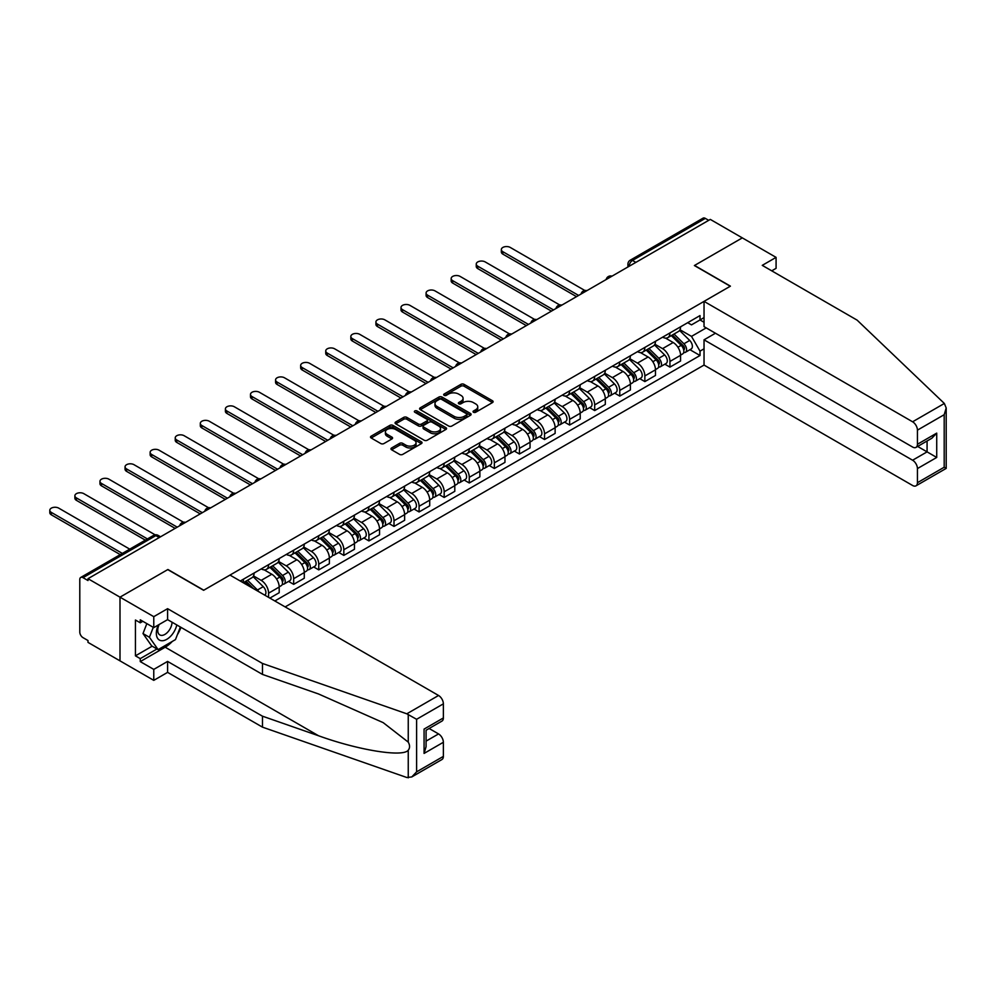 <?xml version="1.0" encoding="UTF-8"?>
<svg xmlns="http://www.w3.org/2000/svg" width="996" height="996" viewBox="0 0 996 996"><rect width="100%" height="100%" fill="white"/><g stroke="black" fill="none" stroke-linecap="round" stroke-linejoin="round"><path stroke-width="1.49" d="M473.486 412.257A1.569 0.896 0 0 0 475.702 412.257L492.472 402.571A2.229 1.295 0 0 0 493.12 401.662A2.229 1.295 0 0 0 492.472 400.753L464.061 384.356A2.229 1.295 0 0 0 460.899 384.356L444.129 394.03A1.569 0.896 0 0 0 443.668 394.677A1.569 0.896 0 0 0 444.129 395.312A1.569 0.896 0 0 0 446.345 395.312L448.511 394.055A7.146 4.121 0 0 1 458.608 394.055L460.986 395.424A7.146 4.121 0 0 1 463.078 398.338A7.146 4.121 0 0 1 460.986 401.251L458.807 402.509A1.569 0.896 0 0 0 458.359 403.143A1.569 0.896 0 0 0 458.807 403.778A1.569 0.896 0 0 0 461.024 403.778L463.19 402.533A7.146 4.121 0 0 1 473.287 402.533L475.665 403.903A7.146 4.121 0 0 1 477.756 406.816A7.146 4.121 0 0 1 475.665 409.73L473.486 410.987A1.569 0.896 0 0 0 473.038 411.622A1.569 0.896 0 0 0 473.486 412.257L473.486 410.987M391.615 447.963A2.229 1.295 0 0 0 390.955 448.872A2.229 1.295 0 0 0 391.615 449.781L399.583 454.388A2.229 1.295 0 0 0 402.733 454.388L421.358 443.631A2.229 1.295 0 0 0 422.018 442.722A2.229 1.295 0 0 0 421.358 441.813L392.947 425.404A2.229 1.295 0 0 0 389.797 425.404L371.172 436.161A2.229 1.295 0 0 0 370.512 437.07A2.229 1.295 0 0 0 371.172 437.979L380.796 443.544A2.229 1.295 0 0 0 383.958 443.544L391.926 438.937A2.229 1.295 0 0 0 392.586 438.028A2.229 1.295 0 0 0 391.926 437.12L387.145 434.356A5.976 3.449 0 0 1 385.402 431.915A5.976 3.449 0 0 1 389.087 428.741A5.976 3.449 0 0 1 395.599 429.488L414.299 440.282A5.976 3.449 0 0 1 416.054 442.722A5.976 3.449 0 0 1 412.369 445.909A5.976 3.449 0 0 1 405.858 445.162L402.733 443.357A2.229 1.295 0 0 0 399.583 443.357L391.615 447.963L391.615 449.781M87.997 578.688L710.31 219.406L742.306 237.882L694.386 265.546L730.255 286.25L203.769 590.205L167.913 569.5L119.993 597.164L87.997 578.688L87.997 580.556L83.017 577.668A4.544 2.627 -120 0 0 80.738 577.443A4.544 2.627 -120 0 0 79.792 579.535L79.792 632.074A4.544 2.627 -120 0 0 83.017 637.652L87.997 640.528L87.997 642.383L119.993 660.858L119.993 597.164L119.993 660.858L153.77 680.355L153.77 669.399L167.589 661.419L167.589 672.375L153.77 680.355M448.673 426.039A2.229 1.295 0 0 0 451.823 426.039L470.448 415.295A2.229 1.295 0 0 0 471.108 414.373A2.229 1.295 0 0 0 470.448 413.465L442.037 397.068A2.229 1.295 0 0 0 438.887 397.068L420.262 407.812A2.229 1.295 0 0 0 419.602 408.734A2.229 1.295 0 0 0 420.262 409.642L448.673 426.039M415.432 412.593A1.569 0.896 0 0 1 417.025 412.817L445.872 429.475L427.284 440.207A2.229 1.295 0 0 1 424.122 440.207L395.711 423.81L403.691 419.241L403.691 417.386L395.711 421.993A2.229 1.295 0 0 0 395.063 422.902A2.229 1.295 0 0 0 395.711 423.81L395.711 421.993M403.691 419.241A2.229 1.295 0 0 1 406.841 419.241L406.841 417.386A2.229 1.295 0 0 0 403.691 417.386M406.841 417.386L418.37 424.035A2.229 1.295 0 0 0 421.52 424.035L426.811 420.984A2.229 1.295 0 0 0 427.458 420.075A2.229 1.295 0 0 0 426.811 419.167L414.809 412.232A1.569 0.896 0 0 1 414.361 411.597A1.569 0.896 0 0 1 415.32 410.763A1.569 0.896 0 0 1 417.025 410.962L445.909 427.633A2.229 1.295 0 0 1 446.557 428.554A2.229 1.295 0 0 1 445.909 429.463L445.909 427.633M285.142 606.913L704.035 365.071L912.597 485.488A6.823 3.934 -120 0 0 916.009 485.824A6.823 3.934 -120 0 0 917.428 482.699L917.428 468.581A6.823 3.934 -120 0 0 912.597 460.227L927.077 451.873L936.726 457.45L917.428 468.581M635.859 262.384L632.485 260.442A4.544 2.627 60 0 0 630.207 260.217L703.052 218.161A4.544 2.627 60 0 1 705.33 218.385L632.485 260.442A4.544 2.627 120 0 0 629.26 266.007L629.26 266.193M708.704 220.328L705.33 218.385M669.947 332.95A10.458 6.038 60 0 1 667.781 337.644L678.401 331.519A10.458 6.038 -120 0 0 680.567 326.825M654.882 344.218L662.552 348.637A10.458 6.038 60 0 1 669.947 361.448L680.567 355.323A10.458 6.038 -120 0 0 673.159 342.512L665.565 338.13M680.567 355.323L680.567 360.988L669.947 367.113L664.855 364.175M667.781 337.644A10.458 6.038 60 0 1 662.626 337.171M669.947 361.448L669.947 367.113M644.86 347.43A10.458 6.038 60 0 1 642.694 352.123L653.314 345.998A10.458 6.038 -120 0 0 655.48 341.304M639.781 378.654L644.86 381.593L655.48 375.467L655.48 369.802A10.458 6.038 -120 0 0 648.085 356.991L640.478 352.609M642.694 352.123A10.458 6.038 60 0 1 637.552 351.65M629.796 358.697L637.465 363.117A10.458 6.038 60 0 1 644.86 375.928L644.86 381.593M619.773 361.909A10.458 6.038 60 0 1 617.607 366.615L628.227 360.477A10.458 6.038 -120 0 0 630.393 355.784M614.694 393.146L619.773 396.084L630.393 389.946L630.393 384.294A10.458 6.038 -120 0 0 622.998 371.471L615.391 367.088M617.607 366.615A10.458 6.038 60 0 1 612.465 366.142M604.721 373.176L612.378 377.609A10.458 6.038 60 0 1 619.773 390.42L619.773 396.084M594.687 376.401A10.458 6.038 60 0 1 592.52 381.095L603.14 374.969A10.458 6.038 -120 0 0 605.307 370.263M589.607 407.625L594.687 410.564L605.307 404.438L605.307 398.774A10.458 6.038 -120 0 0 597.911 385.962L590.317 381.568M592.52 381.095A10.458 6.038 60 0 1 587.379 380.621M579.635 387.656L587.291 392.088A10.458 6.038 60 0 1 594.687 404.899L594.687 410.564M569.6 390.88A10.458 6.038 60 0 1 567.434 395.574L578.054 389.448A10.458 6.038 -120 0 0 580.22 384.755M564.52 422.105L569.612 425.043L580.22 418.918L580.22 413.253A10.458 6.038 -120 0 0 572.825 400.442L565.23 396.059M567.434 395.574A10.458 6.038 60 0 1 562.292 395.101M554.548 402.147L562.205 406.567A10.458 6.038 60 0 1 569.612 419.378L569.612 425.043M544.526 405.36A10.458 6.038 60 0 1 542.359 410.053L552.967 403.928A10.458 6.038 -120 0 0 555.133 399.234M539.434 436.584L544.526 439.522L555.133 433.397L555.133 427.732A10.458 6.038 -120 0 0 547.738 414.921L540.143 410.539M542.359 410.053A10.458 6.038 60 0 1 537.205 409.58M529.461 416.627L537.118 421.047A10.458 6.038 60 0 1 544.526 433.87L544.526 439.522M519.439 419.851A10.458 6.038 60 0 1 517.273 424.545L527.88 418.42A10.458 6.038 -120 0 0 530.046 413.714M514.347 451.076L519.439 454.014L530.046 447.889L530.046 442.224A10.458 6.038 -120 0 0 522.651 429.413L515.057 425.018M517.273 424.545A10.458 6.038 60 0 1 512.118 424.072M504.374 431.106L512.044 435.538A10.458 6.038 60 0 1 519.439 448.349L519.439 454.014M494.352 434.331A10.458 6.038 60 0 1 492.186 439.024L502.793 432.899A10.458 6.038 -120 0 0 504.96 428.205M489.26 465.555L494.352 468.494L504.96 462.368L504.96 456.703A10.458 6.038 -120 0 0 497.564 443.892L489.97 439.51M492.186 439.024A10.458 6.038 60 0 1 487.032 438.551M479.288 445.598L486.957 450.018A10.458 6.038 60 0 1 494.352 462.829L494.352 468.494M469.265 448.81A10.458 6.038 60 0 1 467.099 453.504L477.707 447.378A10.458 6.038 -120 0 0 479.873 442.685M464.173 480.035L469.265 482.973L479.873 476.847L479.873 471.183A10.458 6.038 -120 0 0 472.478 458.372L464.883 453.989M467.099 453.504A10.458 6.038 60 0 1 461.945 453.031M454.201 460.077L461.87 464.497A10.458 6.038 60 0 1 469.265 477.308L469.265 482.973M444.179 463.289A10.458 6.038 60 0 1 442.012 467.995L452.62 461.858A10.458 6.038 -120 0 0 454.786 457.164M439.087 494.526L444.179 497.465L454.786 491.327L454.786 485.675A10.458 6.038 -120 0 0 447.391 472.851L439.796 468.469M442.012 467.995A10.458 6.038 60 0 1 436.858 467.522M429.114 474.557L436.783 478.989A10.458 6.038 60 0 1 444.179 491.8L444.179 497.465M419.092 477.781A10.458 6.038 60 0 1 416.926 482.475L427.545 476.349A10.458 6.038 -120 0 0 429.712 471.656M414 509.006L419.092 511.944L429.712 505.819L429.712 500.154A10.458 6.038 -120 0 0 422.304 487.343L414.71 482.96M416.926 482.475A10.458 6.038 60 0 1 411.771 482.002M404.027 489.036L411.697 493.468A10.458 6.038 60 0 1 419.092 506.279L419.092 511.944M394.005 492.261A10.458 6.038 60 0 1 391.839 496.954L402.459 490.829A10.458 6.038 -120 0 0 404.625 486.135M388.913 523.485L394.005 526.423L404.625 520.298L404.625 514.633A10.458 6.038 -120 0 0 397.23 501.822L389.623 497.44M391.839 496.954A10.458 6.038 60 0 1 386.697 496.481M378.941 503.528L386.61 507.948A10.458 6.038 60 0 1 394.005 520.759L394.005 526.423M368.918 506.74A10.458 6.038 60 0 1 366.752 511.434L377.372 505.308A10.458 6.038 -120 0 0 379.538 500.615M363.839 537.977L368.918 540.915L379.538 534.777L379.538 529.113A10.458 6.038 -120 0 0 372.143 516.302L364.536 511.919M366.752 511.434A10.458 6.038 60 0 1 361.61 510.973M353.854 518.007L361.523 522.439A10.458 6.038 60 0 1 368.918 535.25L368.918 540.915M343.832 521.232A10.458 6.038 60 0 1 341.665 525.925L352.285 519.8A10.458 6.038 -120 0 0 354.452 515.094M338.752 552.456L343.832 555.395L354.452 549.269L354.452 543.604A10.458 6.038 -120 0 0 347.056 530.793L339.462 526.398M341.665 525.925A10.458 6.038 60 0 1 336.524 525.452M328.78 532.486L336.436 536.919A10.458 6.038 60 0 1 343.832 549.73L343.832 555.395M318.745 535.711A10.458 6.038 60 0 1 316.579 540.405L327.198 534.279A10.458 6.038 -120 0 0 329.365 529.586M313.665 566.936L318.745 569.874L329.365 563.748L329.365 558.084A10.458 6.038 -120 0 0 321.969 545.273L314.375 540.89M316.579 540.405A10.458 6.038 60 0 1 311.437 539.932M303.693 546.978L311.35 551.398A10.458 6.038 60 0 1 318.745 564.209L318.745 569.874M293.671 550.19A10.458 6.038 60 0 1 291.504 554.884L302.112 548.759A10.458 6.038 -120 0 0 304.278 544.065M288.579 581.415L293.671 584.353L304.278 578.228L304.278 572.563A10.458 6.038 -120 0 0 296.883 559.752L289.288 555.37M291.504 554.884A10.458 6.038 60 0 1 286.35 554.411M278.606 561.458L286.263 565.877A10.458 6.038 60 0 1 293.671 578.701L293.671 584.353M268.584 564.67A10.458 6.038 60 0 1 266.418 569.376L277.025 563.238A10.458 6.038 -120 0 0 279.191 558.544M269.866 598.098L279.191 592.72L279.191 587.055A10.458 6.038 -120 0 0 271.796 574.244L264.201 569.849M266.418 569.376A10.458 6.038 60 0 1 261.263 568.903M253.519 575.937L261.189 580.369A10.458 6.038 60 0 1 268.584 593.18L268.584 597.351M243.261 582.735L251.938 577.73A10.458 6.038 -120 0 0 254.105 573.036M243.497 579.162A10.458 6.038 60 0 1 242.713 582.423M704.035 322.268L700.014 319.953L691.498 324.87L687.713 322.692M679.969 329.726L691.498 336.387L706.214 327.883M704.035 348.824L700.014 351.14L691.498 336.387M274.846 600.974L700.014 355.51L700.014 351.14M704.035 317.624L700.014 319.953L700.014 315.583L240.273 581.017M689.942 349.696L700.014 355.51M474.121 412.481L475.665 411.585A7.146 4.121 0 0 0 477.756 408.671L477.756 406.816M463.078 398.338L463.078 400.193A7.146 4.121 0 0 1 460.986 403.106L459.43 404.003M492.472 400.753L492.472 402.571L464.061 386.211A2.229 1.295 0 0 0 460.899 386.211L444.751 395.524M470.423 415.307L442.037 398.923A2.229 1.295 0 0 0 438.887 398.923L420.287 409.655M466.502 415.021A1.569 0.896 0 0 0 466.962 414.373A1.569 0.896 0 0 0 466.502 413.738L441.564 399.346A1.569 0.896 0 0 0 439.361 399.346L437.07 400.666A7.146 4.121 0 0 0 434.978 403.579A7.146 4.121 0 0 0 437.07 406.493L454.114 416.34A7.146 4.121 0 0 0 464.223 416.34L466.502 415.021L466.502 416.876A1.569 0.896 0 0 0 466.962 416.241L466.962 414.373M434.978 403.579L434.978 405.434A7.146 4.121 0 0 0 437.07 408.348L437.07 406.493M466.502 416.876L464.223 418.195A7.146 4.121 0 0 1 454.114 418.195L437.07 408.348M406.841 419.241L418.37 425.89A2.229 1.295 0 0 0 421.52 425.89L426.811 422.839A2.229 1.295 0 0 0 427.458 421.93L427.458 420.075M430.322 430.944A5.976 3.449 0 0 0 436.833 431.691A5.976 3.449 0 0 0 440.518 428.504A5.976 3.449 0 0 0 438.763 426.064L432.177 422.267A2.229 1.295 0 0 0 429.015 422.267L423.736 425.317A2.229 1.295 0 0 0 423.076 426.226A2.229 1.295 0 0 0 423.736 427.135L430.322 430.944L430.322 432.799A5.976 3.449 0 0 0 436.833 433.546A5.976 3.449 0 0 0 440.518 430.359L440.518 428.504M423.076 426.226L423.076 428.081A2.229 1.295 0 0 0 423.736 428.99L423.736 427.135M430.322 432.799L423.736 428.99M416.054 442.722L416.054 444.577A5.976 3.449 0 0 1 412.369 447.764A5.976 3.449 0 0 1 405.858 447.017L402.733 445.212A2.229 1.295 0 0 0 399.583 445.212L391.64 449.794M385.402 431.915L385.402 433.783A5.976 3.449 0 0 0 387.145 436.211L387.145 434.356M391.926 437.12L391.926 438.937L387.145 436.211M421.333 443.643L392.947 427.259A2.229 1.295 0 0 0 389.797 427.259L371.197 438.003L371.172 436.161M671.304 335.615L681.177 345.363A5.69 3.287 60 0 1 682.683 353.891L680.554 355.111M673.271 337.557L677.454 339.972M584.814 290.483L510.263 247.444A5.229 3.025 -0 0 0 504.574 246.784A5.229 3.025 -0 0 0 501.337 249.573A5.229 3.025 -0 0 0 502.868 251.714L578.614 295.439M672.4 334.98L683.219 345.662A2.727 1.581 60 0 1 683.941 349.745A2.727 1.581 60 0 1 683.692 349.845M674.031 334.034L683.916 343.782A5.69 3.287 60 0 1 685.41 352.31A5.69 3.287 60 0 1 683.692 352.484M679.558 330.435L689.705 340.445A5.69 3.287 60 0 1 691.199 348.961L685.41 352.31M576.522 296.646L502.868 254.129A5.229 3.025 180 0 1 501.337 251.988L501.337 249.573M646.217 350.094L656.09 359.842A5.69 3.287 60 0 1 657.597 368.371L655.48 369.591M648.184 352.036L652.368 354.464M559.727 304.963L485.189 261.923A5.229 3.025 -0 0 0 479.487 261.276A5.229 3.025 -0 0 0 476.25 264.065A5.229 3.025 -0 0 0 477.781 266.193L553.527 309.918M647.313 349.459L658.132 360.141A2.727 1.581 60 0 1 658.854 364.225A2.727 1.581 60 0 1 658.605 364.324M648.944 348.513L658.829 358.261A5.69 3.287 60 0 1 660.323 366.789A5.69 3.287 60 0 1 658.617 366.976M654.472 344.915L664.618 354.925A5.69 3.287 60 0 1 666.112 363.453L660.323 366.789M551.435 311.126L477.781 268.609A5.229 3.025 180 0 1 476.25 266.48L476.25 264.065M621.13 364.573L631.016 374.334A5.69 3.287 60 0 1 632.51 382.85L630.393 384.083M623.098 366.528L627.293 368.943M534.653 319.455L460.102 276.402A5.229 3.025 -0 0 0 454.4 275.755A5.229 3.025 -0 0 0 451.163 278.544A5.229 3.025 -0 0 0 452.707 280.673L528.44 324.41M622.226 363.951L633.045 374.62A2.727 1.581 60 0 1 633.767 378.717A2.727 1.581 60 0 1 633.518 378.816M623.857 363.005L633.742 372.753A5.69 3.287 60 0 1 635.249 381.269A5.69 3.287 60 0 1 633.531 381.456M629.397 359.407L639.532 369.404A5.69 3.287 60 0 1 641.038 377.932L635.249 381.269M526.349 325.617L452.707 283.088A5.229 3.025 180 0 1 451.163 280.959L451.163 278.544M944.345 403.467L946.2 407.974L944.196 414.697L917.428 430.148A6.823 3.934 -120 0 0 912.597 421.794L944.345 403.467L857.12 320.139L762.251 265.359L776.083 257.379L742.306 237.882L694.548 265.446L730.417 286.151L704.035 301.377L912.597 421.794M776.083 257.379L776.083 268.335L771.738 270.837M704.035 365.071L704.035 339.823L912.597 460.227M704.035 301.377L704.035 326.638L912.597 447.042A6.823 3.934 -120 0 0 916.009 447.391A6.823 3.934 -120 0 0 917.428 444.266L917.428 430.148M715.452 333.224L704.035 339.823M917.652 446.432L927.077 451.873L927.077 441.004M917.428 444.266L936.726 433.123L931.895 438.215L916.009 447.391M917.428 482.699L944.196 467.236L945.216 467.821M167.589 661.419L262.471 716.186L262.471 727.142L406.804 777.503L411.771 776.942L416.602 771.85L443.369 756.387A6.823 3.934 60 0 1 441.963 759.512L411.771 776.942M262.471 716.186L318.546 735.758C358.386 750.225 403.007 757.421 408.248 750.2C409.991 748.008 409.991 745.307 408.248 742.12L383.199 722.648L318.546 693.975L262.471 674.417L167.589 619.637L153.77 627.617L140.262 619.823L140.262 622.799L135.431 620.01L135.431 655.841L140.262 658.63L156.982 648.969M262.471 727.142L167.589 672.375M443.369 703.848L416.602 719.299L406.804 713.808L262.471 663.461L167.589 608.681L153.77 616.661L119.993 597.164L167.751 569.6L203.62 590.304L229.989 575.078L438.551 695.482A6.823 3.934 60 0 1 443.369 703.848L443.369 717.954A6.823 3.934 60 0 1 441.963 721.079L426.076 730.255L426.076 746.701L424.072 753.424L424.072 729.097C426.686 730.603 426.686 730.603 424.072 729.097L443.369 717.954M153.77 616.661L153.77 627.617M172.271 641.449A25.585 14.766 -60 0 1 165.187 647.213L140.262 661.605L153.77 669.399M140.262 661.605L140.262 658.63M167.589 608.681L167.589 619.637M262.471 663.461L262.471 674.417M426.076 741.124L438.551 733.928A6.823 3.934 60 0 1 443.369 742.281L443.369 756.387M438.551 733.928L429.127 728.487M180.986 627.368A25.585 14.766 -60 0 1 177.35 634.751M142.826 621.305L140.262 622.799M135.431 655.841L152.164 646.192M158.364 624.965A14.778 8.528 120 0 0 156.335 633.282A14.778 8.528 120 0 0 165.261 640.067A14.778 8.528 120 0 0 176.802 624.953M159.161 624.504A10.122 5.839 120 0 0 157.729 630.281A10.122 5.839 120 0 0 159.821 634.913A10.122 5.839 120 0 0 167.552 632.286A10.122 5.839 120 0 0 172.047 622.201M180.363 627.007L175.47 639.594L158.115 649.629L151.678 645.906L143.001 633.556L146.848 623.633M158.115 649.629L149.425 637.278L153.284 627.343M143.001 633.556L149.425 637.278M596.044 379.065L605.929 388.814A5.69 3.287 60 0 1 607.423 397.329L605.307 398.562M598.011 381.007L602.207 383.423M509.566 333.934L435.015 290.894A5.229 3.025 -0 0 0 429.313 290.234A5.229 3.025 -0 0 0 426.089 293.023A5.229 3.025 -0 0 0 427.62 295.165L503.354 338.889M597.139 378.43L607.958 389.1A2.727 1.581 60 0 1 608.681 393.196A2.727 1.581 60 0 1 608.432 393.296M598.77 377.484L608.656 387.232A5.69 3.287 60 0 1 610.162 395.761A5.69 3.287 60 0 1 608.444 395.935M604.311 373.886L614.445 383.896A5.69 3.287 60 0 1 615.951 392.412L610.162 395.761M501.262 340.097L427.62 297.58A5.229 3.025 180 0 1 426.089 295.439L426.089 293.023M570.957 393.545L580.842 403.293A5.69 3.287 60 0 1 582.336 411.821L580.22 413.041M572.924 395.487L577.12 397.902M484.479 348.413L409.929 305.374A5.229 3.025 -0 0 0 404.227 304.714A5.229 3.025 -0 0 0 401.002 307.515A5.229 3.025 -0 0 0 402.533 309.644L478.267 353.368M572.053 392.91L582.872 403.592A2.727 1.581 60 0 1 583.594 407.675A2.727 1.581 60 0 1 583.345 407.775M573.696 391.963L583.569 401.712A5.69 3.287 60 0 1 585.075 410.24A5.69 3.287 60 0 1 583.357 410.427M579.224 388.365L589.358 398.375A5.69 3.287 60 0 1 590.865 406.903L585.075 410.24M476.175 354.576L402.533 312.059A5.229 3.025 180 0 1 401.002 309.918L401.002 307.515M545.87 408.024L555.756 417.772A5.69 3.287 60 0 1 557.25 426.3L555.133 427.521M547.837 409.979L552.033 412.394M459.393 362.893L384.842 319.853A5.229 3.025 -0 0 0 379.14 319.206A5.229 3.025 -0 0 0 375.915 321.994A5.229 3.025 -0 0 0 377.447 324.123L453.18 367.86M546.966 407.401L557.785 418.071A2.727 1.581 60 0 1 558.507 422.167A2.727 1.581 60 0 1 558.258 422.267M548.609 406.455L558.482 416.204A5.69 3.287 60 0 1 559.989 424.719A5.69 3.287 60 0 1 558.27 424.906M554.137 402.857L564.271 412.854A5.69 3.287 60 0 1 565.778 421.383L559.989 424.719M451.088 369.068L377.447 326.539A5.229 3.025 180 0 1 375.915 324.41L375.915 321.994M520.784 422.516L530.669 432.264A5.69 3.287 60 0 1 532.163 440.78L530.046 442.012M522.751 424.458L526.946 426.873M434.306 377.384L359.755 334.345A5.229 3.025 -0 0 0 354.053 333.685A5.229 3.025 -0 0 0 350.829 336.474A5.229 3.025 -0 0 0 352.36 338.615L428.093 382.34M521.879 421.881L532.698 432.55A2.727 1.581 60 0 1 533.42 436.646A2.727 1.581 60 0 1 533.171 436.746M523.523 420.935L533.395 430.683A5.69 3.287 60 0 1 534.902 439.211A5.69 3.287 60 0 1 533.184 439.385M529.05 417.336L539.185 427.334A5.69 3.287 60 0 1 540.691 435.862L534.902 439.211M426.002 383.547L352.36 341.03A5.229 3.025 180 0 1 350.829 338.889L350.829 336.474M495.697 436.995L505.582 446.743A5.69 3.287 60 0 1 507.076 455.272L504.96 456.492M497.676 438.937L501.86 441.353M409.219 391.864L334.668 348.824A5.229 3.025 -0 0 0 328.966 348.164A5.229 3.025 -0 0 0 325.742 350.953A5.229 3.025 -0 0 0 327.273 353.094L403.007 396.819M496.792 436.36L507.611 447.042A2.727 1.581 60 0 1 508.334 451.126A2.727 1.581 60 0 1 508.085 451.225M498.436 435.414L508.321 445.162A5.69 3.287 60 0 1 509.815 453.69A5.69 3.287 60 0 1 508.097 453.877M503.964 431.816L514.11 441.826A5.69 3.287 60 0 1 515.604 450.341L509.815 453.69M400.927 398.026L327.273 355.51A5.229 3.025 180 0 1 325.742 353.368L325.742 350.953M470.61 451.474L480.495 461.223A5.69 3.287 60 0 1 482.002 469.751L479.873 470.971M472.59 453.417L476.773 455.844M384.132 406.343L309.582 363.303A5.229 3.025 -0 0 0 303.88 362.656A5.229 3.025 -0 0 0 300.655 365.445A5.229 3.025 -0 0 0 302.186 367.574L377.932 411.298M471.706 450.839L482.537 461.522A2.727 1.581 60 0 1 483.247 465.618A2.727 1.581 60 0 1 482.998 465.705M473.349 449.893L483.234 459.654A5.69 3.287 60 0 1 484.728 468.17A5.69 3.287 60 0 1 483.01 468.357M478.877 446.295L489.024 456.305A5.69 3.287 60 0 1 490.518 464.833L484.728 468.17M375.841 412.506L302.186 369.989A5.229 3.025 180 0 1 300.655 367.86L300.655 365.445M445.523 465.966L455.409 475.715A5.69 3.287 60 0 1 456.915 484.23L454.786 485.463M447.503 467.908L451.686 470.324M359.046 420.835L284.495 377.795A5.229 3.025 -0 0 0 278.793 377.135A5.229 3.025 -0 0 0 275.568 379.924A5.229 3.025 -0 0 0 277.1 382.066L352.845 425.79M446.619 465.331L457.45 476.001A2.727 1.581 60 0 1 458.16 480.097A2.727 1.581 60 0 1 457.923 480.197M448.262 464.385L458.148 474.133A5.69 3.287 60 0 1 459.642 482.649A5.69 3.287 60 0 1 457.923 482.836M453.79 460.787L463.937 470.784A5.69 3.287 60 0 1 465.431 479.313L459.642 482.649M350.754 426.998L277.1 384.468A5.229 3.025 180 0 1 275.568 382.34L275.568 379.924M420.449 480.446L430.322 490.194A5.69 3.287 60 0 1 431.828 498.722L429.699 499.942M422.416 482.388L426.599 484.803M333.959 435.314L259.408 392.275A5.229 3.025 -0 0 0 253.719 391.615A5.229 3.025 -0 0 0 250.482 394.404A5.229 3.025 -0 0 0 252.013 396.545L327.759 440.269M421.545 479.811L432.364 490.48A2.727 1.581 60 0 1 433.086 494.576A2.727 1.581 60 0 1 432.837 494.676M423.175 478.864L433.061 488.613A5.69 3.287 60 0 1 434.555 497.141A5.69 3.287 60 0 1 432.837 497.315M428.703 475.266L438.85 485.276A5.69 3.287 60 0 1 440.344 493.792L434.555 497.141M325.667 441.477L252.013 398.96A5.229 3.025 180 0 1 250.482 396.819L250.482 394.404M395.362 494.925L405.235 504.673A5.69 3.287 60 0 1 406.742 513.201L404.613 514.422M397.329 496.867L401.513 499.295M308.872 449.794L234.334 406.754A5.229 3.025 -0 0 0 228.632 406.107A5.229 3.025 -0 0 0 225.395 408.895A5.229 3.025 -0 0 0 226.926 411.024L302.672 454.749M396.458 494.29L407.277 504.972A2.727 1.581 60 0 1 407.999 509.056A2.727 1.581 60 0 1 407.75 509.155M398.089 493.344L407.974 503.092A5.69 3.287 60 0 1 409.468 511.62A5.69 3.287 60 0 1 407.762 511.807M403.617 489.746L413.763 499.755A5.69 3.287 60 0 1 415.257 508.284L409.468 511.62M300.58 455.956L226.926 413.44A5.229 3.025 180 0 1 225.395 411.311L225.395 408.895M370.275 509.404L380.148 519.153A5.69 3.287 60 0 1 381.655 527.681L379.538 528.901M372.243 511.359L376.426 513.774M283.798 464.273L209.247 421.233A5.229 3.025 -0 0 0 203.545 420.586A5.229 3.025 -0 0 0 200.308 423.375A5.229 3.025 -0 0 0 201.839 425.504L277.585 469.24M371.371 508.782L382.19 519.451A2.727 1.581 60 0 1 382.912 523.547A2.727 1.581 60 0 1 382.663 523.647M373.002 507.836L382.887 517.584A5.69 3.287 60 0 1 384.394 526.1A5.69 3.287 60 0 1 382.676 526.286M378.53 504.237L388.677 514.235A5.69 3.287 60 0 1 390.171 522.763L384.394 526.1M275.494 470.448L201.839 427.919A5.229 3.025 180 0 1 200.308 425.79L200.308 423.375M345.189 523.896L355.074 533.644A5.69 3.287 60 0 1 356.568 542.16L354.452 543.393M347.156 525.838L351.351 528.254M258.711 478.765L184.16 435.725A5.229 3.025 -0 0 0 178.458 435.065A5.229 3.025 -0 0 0 175.234 437.854A5.229 3.025 -0 0 0 176.765 439.995L252.498 483.72M346.284 523.261L357.103 533.931A2.727 1.581 60 0 1 357.825 538.027A2.727 1.581 60 0 1 357.576 538.126M347.915 522.315L357.801 532.063A5.69 3.287 60 0 1 359.307 540.591A5.69 3.287 60 0 1 357.589 540.766M353.456 518.717L363.59 528.727A5.69 3.287 60 0 1 365.096 537.242L359.307 540.591M250.407 484.928L176.765 442.411A5.229 3.025 180 0 1 175.234 440.269L175.234 437.854M320.102 538.375L329.987 548.124A5.69 3.287 60 0 1 331.481 556.652L329.365 557.872M322.069 540.318L326.265 542.733M233.624 493.244L159.074 450.204A5.229 3.025 -0 0 0 153.372 449.545A5.229 3.025 -0 0 0 150.147 452.346A5.229 3.025 -0 0 0 151.678 454.475L227.412 498.199M321.198 537.74L332.017 548.423A2.727 1.581 60 0 1 332.739 552.506A2.727 1.581 60 0 1 332.49 552.606M322.829 536.794L332.714 546.543A5.69 3.287 60 0 1 334.22 555.071A5.69 3.287 60 0 1 332.502 555.258M328.369 533.196L338.503 543.206A5.69 3.287 60 0 1 340.01 551.722L334.22 555.071M225.32 499.407L151.678 456.89A5.229 3.025 180 0 1 150.147 454.749L150.147 452.346M295.015 552.855L304.901 562.603A5.69 3.287 60 0 1 306.394 571.131L304.278 572.351M296.982 554.797L301.178 557.225M208.538 507.723L133.987 464.684A5.229 3.025 -0 0 0 128.285 464.036A5.229 3.025 -0 0 0 125.06 466.825A5.229 3.025 -0 0 0 126.592 468.954L202.325 512.691M296.111 552.22L306.93 562.902A2.727 1.581 60 0 1 307.652 566.998A2.727 1.581 60 0 1 307.403 567.098M297.754 551.286L307.627 561.034A5.69 3.287 60 0 1 309.134 569.55A5.69 3.287 60 0 1 307.415 569.737M303.282 547.688L313.416 557.685A5.69 3.287 60 0 1 314.923 566.214L309.134 569.55M200.233 513.886L126.592 471.369A5.229 3.025 180 0 1 125.06 469.24L125.06 466.825M269.928 567.346L279.814 577.095A5.69 3.287 60 0 1 281.308 585.611L279.191 586.843M271.896 569.289L276.091 571.704M183.451 522.215L108.9 479.176A5.229 3.025 -0 0 0 103.198 478.516A5.229 3.025 -0 0 0 99.974 481.305A5.229 3.025 -0 0 0 101.505 483.446L177.238 527.17M271.024 566.712L281.843 577.381A2.727 1.581 60 0 1 282.565 581.477A2.727 1.581 60 0 1 282.316 581.577M272.667 565.765L282.54 575.514A5.69 3.287 60 0 1 284.047 584.042A5.69 3.287 60 0 1 282.329 584.216M278.195 562.167L288.33 572.165A5.69 3.287 60 0 1 289.836 580.693L284.047 584.042M175.147 528.378L101.505 485.849A5.229 3.025 180 0 1 99.974 483.72L99.974 481.305M244.842 581.826L249.311 586.233M246.809 583.768L251.004 586.183M155.152 534.84L83.813 493.655A5.229 3.025 -0 0 0 78.111 492.995A5.229 3.025 -0 0 0 74.887 495.784A5.229 3.025 -0 0 0 76.418 497.925L147.445 538.936M253.494 588.648L245.937 581.191M247.581 580.245L257.466 589.993A5.69 3.287 60 0 1 258.823 591.724M253.109 576.647L263.243 586.656A5.69 3.287 60 0 1 264.774 595.16M145.354 540.143L76.418 500.341A5.229 3.025 180 0 1 74.887 498.199L74.887 495.784M129.754 549.145L58.727 508.134A5.229 3.025 -0 0 0 53.025 507.487A5.229 3.025 -0 0 0 49.8 510.276A5.229 3.025 -0 0 0 51.331 512.405L122.359 553.415M120.267 554.623L51.331 514.82A5.229 3.025 180 0 1 49.8 512.691L49.8 510.276M629.422 266.106L629.26 266.007A4.544 2.627 0 0 1 627.928 264.152L627.928 266.965M268.584 593.18L279.191 587.055M293.671 578.701L304.278 572.563M318.745 564.209L329.365 558.084M343.832 549.73L354.452 543.604M368.918 535.25L379.538 529.113M394.005 520.759L404.625 514.633M419.092 506.279L429.712 500.154M444.179 491.8L454.786 485.675M469.265 477.308L479.873 471.183M494.352 462.829L504.96 456.703M519.439 448.349L530.046 442.224M544.526 433.87L555.133 427.732M569.612 419.378L580.22 413.253M594.687 404.899L605.307 398.774M619.773 390.42L630.393 384.294M644.86 375.928L655.48 369.802M261.189 580.369L271.796 574.244M286.263 565.877L296.883 559.752M311.35 551.398L321.969 545.273M336.436 536.919L347.056 530.793M361.523 522.439L372.143 516.302M386.61 507.948L397.23 501.822M411.697 493.468L422.304 487.343M436.783 478.989L447.391 472.851M461.87 464.497L472.478 458.372M486.957 450.018L497.564 443.892M512.044 435.538L522.651 429.413M537.118 421.047L547.738 414.921M562.205 406.567L572.825 400.442M587.291 392.088L597.911 385.962M612.378 377.609L622.998 371.471M637.465 363.117L648.085 356.991M662.552 348.637L673.159 342.512M611.619 276.39A4.544 2.627 120 0 0 609.602 277.548M586.532 290.869A4.544 2.627 120 0 0 584.528 292.027M561.445 305.349A4.544 2.627 120 0 0 559.441 306.507M536.358 319.828A4.544 2.627 120 0 0 534.354 320.998M511.272 334.32A4.544 2.627 120 0 0 509.267 335.478M486.185 348.799A4.544 2.627 120 0 0 484.18 349.957M461.098 363.279A4.544 2.627 120 0 0 459.094 364.436M436.011 377.77A4.544 2.627 120 0 0 434.007 378.928M410.937 392.25A4.544 2.627 120 0 0 408.92 393.408M385.85 406.729A4.544 2.627 120 0 0 383.834 407.887M360.764 421.221A4.544 2.627 120 0 0 358.747 422.379M335.677 435.7A4.544 2.627 120 0 0 333.66 436.858M310.59 450.18A4.544 2.627 120 0 0 308.586 451.337M285.503 464.659A4.544 2.627 120 0 0 283.499 465.829M260.417 479.151A4.544 2.627 120 0 0 258.412 480.309M235.33 493.63A4.544 2.627 120 0 0 233.325 494.788M210.243 508.109A4.544 2.627 120 0 0 208.239 509.267M185.156 522.601A4.544 2.627 120 0 0 183.152 523.759M159.236 537.566L155.849 535.611L83.017 577.668M160.568 536.794L158.127 535.387A4.544 2.627 120 0 0 155.849 535.611A4.544 2.627 60 0 0 153.583 535.387L80.738 577.443M475.665 411.585L475.665 409.73M458.807 403.778L458.807 402.509M460.986 403.106L460.986 401.251M444.129 395.312L444.129 394.03M460.899 386.211L460.899 384.356M464.061 386.211L464.061 384.356M420.262 409.642L420.262 407.812M438.887 398.923L438.887 397.068M442.037 398.923L442.037 397.068M470.448 415.295L470.448 413.465M454.114 418.195L454.114 416.34M464.223 418.195L464.223 416.34M418.37 425.89L418.37 424.035M421.52 425.89L421.52 424.035M426.811 422.839L426.811 420.984M417.025 412.817L417.025 410.962M399.583 445.212L399.583 443.357M402.733 445.212L402.733 443.357M405.858 447.017L405.858 445.162M389.797 427.259L389.797 425.404M392.947 427.259L392.947 425.404M421.358 443.631L421.358 441.813M681.177 345.363L677.915 347.243M684.501 348.5L683.48 349.086M689.705 340.445L683.916 343.782M502.868 254.129L502.868 251.714M656.09 359.842L652.828 361.735M659.414 362.98L658.393 363.577M664.618 354.925L658.829 358.261M477.781 268.609L477.781 266.193M631.016 374.334L627.741 376.214M634.328 377.459L633.307 378.057M639.532 369.404L633.742 372.753M452.707 283.088L452.707 280.673M944.196 467.236L944.196 414.697M936.726 433.123L936.726 457.45M408.248 777.839L408.248 750.2M408.248 742.12L408.248 714.481M416.602 719.299L416.602 771.85M443.369 742.281L424.072 753.424M406.804 713.808L438.551 695.482M165.187 647.213L318.546 735.758M605.929 388.814L602.655 390.693M609.241 391.951L608.22 392.536M614.445 383.896L608.656 387.232M427.62 297.58L427.62 295.165M580.842 403.293L577.568 405.185M584.154 406.43L583.133 407.028M589.358 398.375L583.569 401.712M402.533 312.059L402.533 309.644M555.756 417.772L552.494 419.665M559.08 420.91L558.046 421.507M564.271 412.854L558.482 416.204M377.447 326.539L377.447 324.123M530.669 432.264L527.407 434.144M533.993 435.401L532.96 435.987M539.185 427.334L533.395 430.683M352.36 341.03L352.36 338.615M505.582 446.743L502.32 448.623M508.906 449.881L507.873 450.466M514.11 441.826L508.321 445.162M327.273 355.51L327.273 353.094M480.495 461.223L477.233 463.115M483.819 464.36L482.799 464.958M489.024 456.305L483.234 459.654M302.186 369.989L302.186 367.574M455.409 475.715L452.147 477.594M458.733 478.839L457.712 479.437M463.937 470.784L458.148 474.133M277.1 384.468L277.1 382.066M430.322 490.194L427.06 492.074M433.646 493.331L432.625 493.916M438.85 485.276L433.061 488.613M252.013 398.96L252.013 396.545M405.235 504.673L401.973 506.566M408.559 507.811L407.538 508.408M413.763 499.755L407.974 503.092M226.926 413.44L226.926 411.024M380.148 519.153L376.886 521.045M383.472 522.29L382.452 522.888M388.677 514.235L382.887 517.584M201.839 427.919L201.839 425.504M355.074 533.644L351.8 535.524M358.386 536.782L357.365 537.367M363.59 528.727L357.801 532.063M176.765 442.411L176.765 439.995M329.987 548.124L326.713 550.004M333.299 551.261L332.278 551.846M338.503 543.206L332.714 546.543M151.678 456.89L151.678 454.475M304.901 562.603L301.626 564.495M308.212 565.74L307.191 566.338M313.416 557.685L307.627 561.034M126.592 471.369L126.592 468.954M279.814 577.095L276.552 578.975M283.138 580.232L282.105 580.817M288.33 572.165L282.54 575.514M101.505 485.849L101.505 483.446M263.243 586.656L257.466 589.993M76.418 500.341L76.418 497.925M51.331 514.82L51.331 512.405M612.005 276.166A4.544 4.544 0 0 0 606.166 279.527M586.918 290.645A4.544 4.544 0 0 0 581.079 294.019M561.831 305.125A4.544 4.544 0 0 0 555.992 308.499M536.744 319.616A4.544 4.544 0 0 0 530.905 322.978M511.658 334.096A4.544 4.544 0 0 0 505.819 337.457M486.571 348.575A4.544 4.544 0 0 0 480.744 351.949M461.484 363.054A4.544 4.544 0 0 0 455.658 366.428M436.397 377.546A4.544 4.544 0 0 0 430.571 380.908M411.323 392.026A4.544 4.544 0 0 0 405.484 395.4M386.236 406.505A4.544 4.544 0 0 0 380.397 409.879M361.15 420.997A4.544 4.544 0 0 0 355.311 424.358M336.063 435.476A4.544 4.544 0 0 0 330.224 438.85M310.976 449.955A4.544 4.544 0 0 0 305.137 453.329M285.889 464.447A4.544 4.544 0 0 0 280.05 467.809M260.803 478.927A4.544 4.544 0 0 0 254.964 482.288M235.716 493.406A4.544 4.544 0 0 0 229.877 496.78M210.629 507.885A4.544 4.544 0 0 0 204.803 511.259M185.542 522.377A4.544 4.544 0 0 0 179.716 525.739M158.127 535.387A4.544 4.544 0 0 0 153.583 535.387M630.207 260.217A4.544 4.544 0 0 0 627.928 264.152M946.2 407.974L946.2 468.394L916.009 485.824"/></g></svg>
